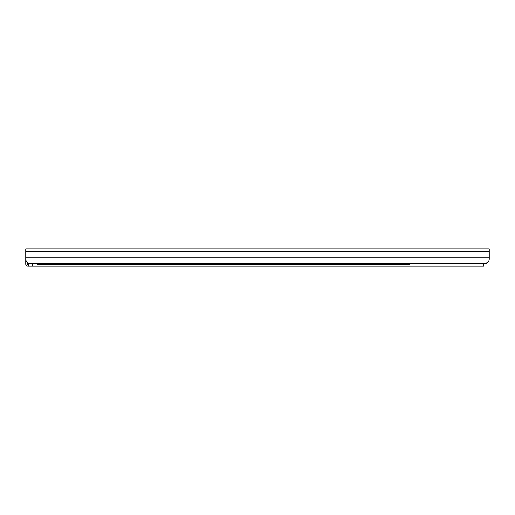 <?xml version="1.0" encoding="UTF-8"?>
<svg xmlns="http://www.w3.org/2000/svg" width="515" height="515" viewBox="0 0 515 515"><rect width="100%" height="100%" fill="white"/><g stroke="black" fill="none" stroke-linecap="round" stroke-linejoin="round"><path stroke-width="0.77" d="M489.25 259.122L489.25 248.925L25.75 248.925L25.75 259.122C26.046 261.974 27.591 263.519 30.385 263.757L484.615 263.757C487.409 263.519 488.954 261.974 489.25 259.122L489.25 258.491M420.182 248.932L411.852 248.932M487.596 262.669L488.355 261.858M488.69 261.33L489.038 260.506M32.703 263.757L32.703 266.075L483.688 266.075L483.688 263.757L487.589 262.676M28.995 263.989L28.995 266.075L27.836 266.075A2.086 2.086 0 0 1 25.75 263.989L25.75 261.124M312.322 263.757A2.318 2.311 180 0 1 311.311 263.989L311.311 264.028A2.318 2.311 0 0 0 312.399 263.757M303.734 263.757A2.318 2.311 0 0 0 304.822 264.028L311.311 264.028M304.822 264.028L311.311 263.989M304.822 263.989A2.318 2.311 180 0 1 303.811 263.757M297.49 263.757A2.318 2.311 180 0 1 296.479 263.989L296.479 264.028A2.318 2.311 0 0 0 297.567 263.757M288.902 263.757A2.318 2.311 0 0 0 289.99 264.028L296.479 264.028M289.99 264.028L296.479 263.989M289.99 263.989A2.318 2.311 180 0 1 288.979 263.757M282.658 263.757A2.318 2.311 180 0 1 281.647 263.989L281.647 264.028A2.318 2.311 0 0 0 282.735 263.757M274.07 263.757A2.318 2.311 0 0 0 275.158 264.028L281.647 264.028M275.158 264.028L281.647 263.989M275.158 263.989A2.318 2.311 180 0 1 274.147 263.757M267.826 263.757A2.318 2.311 180 0 1 266.815 263.989L266.815 264.028A2.318 2.311 0 0 0 267.903 263.757M259.238 263.757A2.318 2.311 0 0 0 260.326 264.028L266.815 264.028M260.326 264.028L266.815 263.989M260.326 263.989A2.318 2.311 180 0 1 259.315 263.757M252.994 263.757A2.318 2.311 180 0 1 251.983 263.989L251.983 264.028A2.318 2.311 0 0 0 253.071 263.757M244.406 263.757A2.318 2.311 0 0 0 245.494 264.028L251.983 264.028M245.494 264.028L251.983 263.989M245.494 263.989A2.318 2.311 180 0 1 244.483 263.757M238.162 263.757A2.318 2.311 180 0 1 237.151 263.989L237.151 264.028A2.318 2.311 0 0 0 238.239 263.757M229.574 263.757A2.318 2.311 0 0 0 230.662 264.028L237.151 264.028M230.662 264.028L237.151 263.989M230.662 263.989A2.318 2.311 180 0 1 229.651 263.757M223.33 263.757A2.318 2.311 180 0 1 222.319 263.989L222.319 264.028A2.318 2.311 0 0 0 223.407 263.757M214.742 263.757A2.318 2.311 0 0 0 215.83 264.028L222.319 264.028M215.83 264.028L222.319 263.989M215.83 263.989A2.318 2.311 180 0 1 214.819 263.757M208.498 263.757A2.318 2.311 180 0 1 207.487 263.989L207.487 264.028A2.318 2.311 0 0 0 208.575 263.757M199.91 263.757A2.318 2.311 0 0 0 200.998 264.028L207.487 264.028M200.998 264.028L207.487 263.989M200.998 263.989A2.318 2.311 180 0 1 199.987 263.757M193.666 263.757A2.318 2.311 180 0 1 192.655 263.989L192.655 264.028A2.318 2.311 0 0 0 193.743 263.757M185.078 263.757A2.318 2.311 0 0 0 186.166 264.028L192.655 264.028M186.166 264.028L192.655 263.989M186.166 263.989A2.318 2.311 180 0 1 185.155 263.757M178.834 263.757A2.318 2.311 180 0 1 177.823 263.989L177.823 264.028A2.318 2.311 0 0 0 178.911 263.757M170.246 263.757A2.318 2.311 0 0 0 171.334 264.028L177.823 264.028M171.334 264.028L177.823 263.989M171.334 263.989A2.318 2.311 180 0 1 170.323 263.757M164.002 263.757A2.318 2.311 180 0 1 162.991 263.989L162.991 264.028A2.318 2.311 0 0 0 164.079 263.757M155.414 263.757A2.318 2.311 0 0 0 156.502 264.028L162.991 264.028M156.502 264.028L162.991 263.989M156.502 263.989A2.318 2.311 180 0 1 155.491 263.757M149.17 263.757A2.318 2.311 180 0 1 148.159 263.989L148.159 264.028A2.318 2.311 0 0 0 149.247 263.757M140.582 263.757A2.318 2.311 0 0 0 141.67 264.028L148.159 264.028M141.67 264.028L141.67 263.989A2.318 2.311 180 0 1 140.659 263.757M134.338 263.757A2.318 2.311 180 0 1 133.327 263.989L133.327 264.028A2.318 2.311 0 0 0 134.415 263.757M125.75 263.757A2.318 2.311 0 0 0 126.838 264.028L133.327 263.989M126.838 264.028L133.327 264.028M126.838 263.989A2.318 2.311 180 0 1 125.827 263.757M141.67 263.989L148.159 263.989M37.338 263.757L37.338 264.131L409.528 264.131L409.528 263.757M32.703 266.075L28.995 266.075M28.222 266.075L27.836 266.075M27.836 264.453L27.372 263.989L27.372 262.644L27.372 263.989A0.464 0.464 0 0 0 27.836 264.453L28.995 264.453M25.75 263.989L25.75 257.964M25.75 257.706L489.25 257.706M25.75 251.333L489.25 251.333M28.718 264.453L28.718 266.075"/></g></svg>
